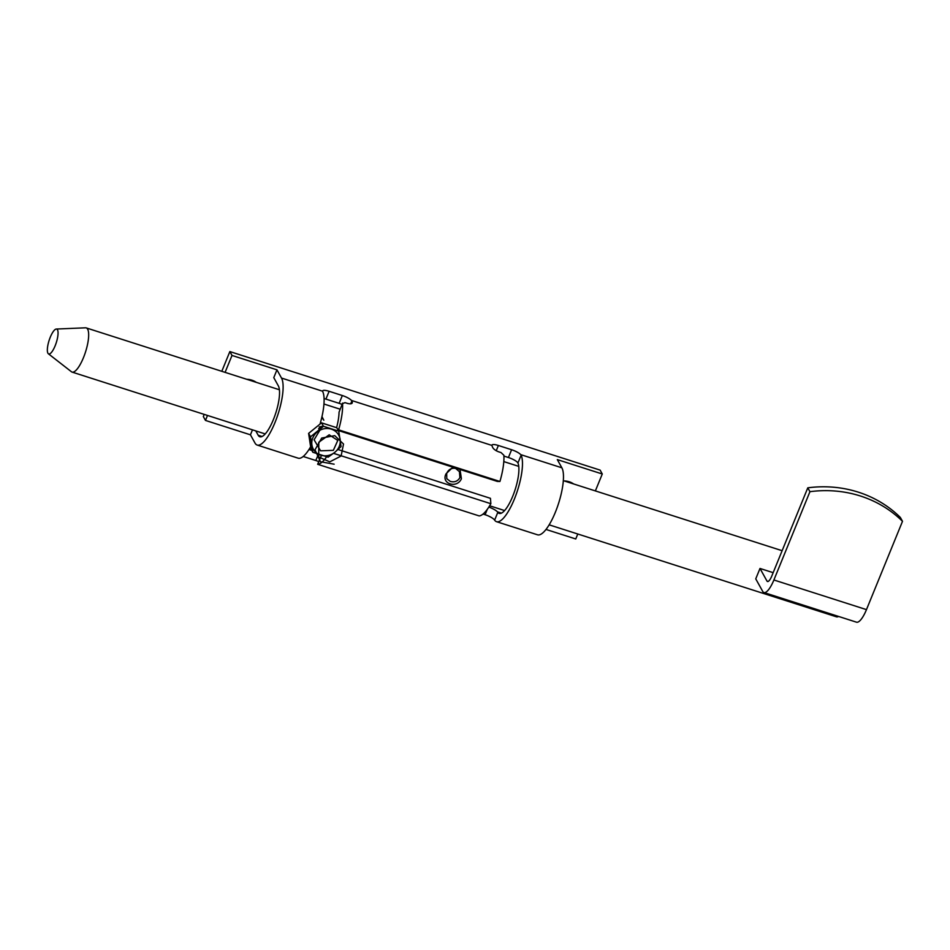 <?xml version="1.0" encoding="UTF-8"?>
<svg xmlns="http://www.w3.org/2000/svg" width="950" height="950" viewBox="0 0 950 950"><rect width="100%" height="100%" fill="white"/><g stroke="black" fill="none" stroke-linecap="round" stroke-linejoin="round"><path stroke-width="1.43" d="M573.646 483.954A18.121 16.756 151 0 0 569.204 481.769A18.121 16.756 151 0 0 564.193 480.938M256.262 382.339A18.121 16.756 151 0 0 251.809 380.154A18.121 16.756 151 0 0 246.81 379.323M595.365 490.912L602.276 473.991L600.139 470.119L229.852 351.571L221.801 371.308M204.214 414.39L203.336 416.563L205.473 420.423L250.444 434.815L252.474 429.839M488.834 507.098A8.704 2.173 -157.8 0 1 497.42 511.836L497.824 512.323A27.55 7.921 -72.2 0 0 499.213 513.404A27.55 7.921 -72.2 0 0 513.736 493.691A27.55 7.921 -72.2 0 0 517.94 462.994L517.584 462.448A8.704 2.173 22.2 0 0 508.416 457.52L511.599 449.73A8.704 2.173 -157.8 0 1 520.766 454.646L521.134 455.192A36.242 10.426 107.8 0 1 515.755 495.544A36.242 10.426 107.8 0 1 496.565 521.692A36.242 10.426 107.8 0 1 494.629 520.125L494.238 519.626A8.704 2.173 22.2 0 0 485.082 514.71L483.051 514.057M602.276 473.991L557.317 459.598L561.866 467.804A36.242 10.426 107.8 0 1 556.997 508.001A36.242 10.426 107.8 0 1 537.558 534.814L496.565 521.692M333.533 453.34L490.853 503.714A36.242 10.426 107.8 0 1 479.144 515.909L317.644 464.289L321.302 455.691A27.55 7.921 -72.2 0 0 321.777 455.478M326.598 456.796A36.242 10.426 107.8 0 1 317.799 464.253L321.302 455.691M511.599 449.73L498.37 445.491A8.704 2.173 -157.8 0 0 491.934 445.099A8.704 2.173 -157.8 0 0 491.886 445.407L492.041 445.871A36.242 10.426 107.8 0 1 492.492 447.046C493.228 448.839 495.199 450.407 498.418 451.737L501.066 452.592L503.88 455.276A36.242 10.426 107.8 0 1 499.926 481.484L497.337 481.424L338.378 430.528M320.019 424.092A36.242 10.426 107.8 0 0 322.762 391.685L322.62 391.21A8.704 2.173 -157.8 0 1 322.656 390.913A8.704 2.173 -157.8 0 1 329.104 391.293L342.332 395.532A8.704 2.173 -157.8 0 1 351.488 400.449L351.856 400.995A36.242 10.426 107.8 0 1 352.308 402.171L352.296 402.895M351.785 403.465L352.308 402.171C352.45 403.762 350.894 404.201 347.652 403.477L345.016 402.634L342.546 403.631A36.242 10.426 107.8 0 1 338.592 429.827L499.926 481.484M342.617 403.097L339.055 412.193L342.617 403.097M336.585 427.654A27.55 7.921 -72.2 0 0 339.055 412.193M338.034 449.528L490.438 498.322L490.853 503.714M318.737 461.617A8.704 2.173 22.2 0 0 315.804 460.512L318.333 454.349M303.204 456.487L315.804 460.512M255.776 430.896L258.174 435.231A27.55 7.921 -72.2 0 0 259.849 436.774A27.55 7.921 -72.2 0 0 274.621 416.385A27.55 7.921 -72.2 0 0 278.326 385.843L273.778 377.637L276.961 369.835L281.509 378.053A36.242 10.426 107.8 0 1 276.64 418.238A36.242 10.426 107.8 0 1 257.201 445.063A36.242 10.426 107.8 0 1 254.992 443.032L250.444 434.815M546.013 529.447L575.759 538.971L577.79 533.995M276.961 369.835L232.002 355.442L229.852 351.571M308.988 449.516L311.826 450.419M503.928 456.083L508.416 457.52M342.083 404.427A8.704 2.173 22.2 0 0 339.15 403.334L325.921 399.095A8.704 2.173 22.2 0 0 324.081 398.572M338.592 429.827L337.974 429.816M310.638 446.785A36.242 10.426 107.8 0 1 298.193 458.185L257.201 445.063M232.002 355.442L225.091 372.364M207.504 415.447L205.473 420.423M460.014 469.478L461.391 478.741C457.069 489.001 440.753 483.764 446.037 473.812L452.912 467.198M450.312 481.424C454.599 482.529 457.793 481.27 459.907 477.624L459.444 471.663L455.62 468.421C451.559 467.721 448.578 469.383 446.678 473.397L446.773 478.693L450.312 481.424M549.159 524.839L836.439 616.811A23.192 6.674 -72.2 0 0 838.589 616.443M56.276 329.044L85.512 327.809A23.192 6.674 107.8 0 1 86.224 327.904A23.192 6.674 107.8 0 1 83.434 357.723A23.192 6.674 107.8 0 1 72.069 372.091A23.192 6.674 107.8 0 1 71.44 371.747L48.367 353.768A13.051 3.753 107.8 0 1 50.291 337.179A13.051 3.753 107.8 0 1 56.276 329.044A13.051 3.753 107.8 0 1 55.112 345.871A13.051 3.753 107.8 0 1 48.367 353.768M755.749 578.859L760 568.456L766.959 581.02A8.704 2.506 -72.2 0 0 767.493 581.507A8.704 2.506 -72.2 0 0 771.756 576.116L807.785 487.825A115.983 107.231 151 0 1 900.351 517.453L902.5 521.324L866.471 609.627A20.294 5.843 107.8 0 1 856.52 622.191L763.954 592.551A20.294 5.843 107.8 0 1 762.719 591.423L755.749 578.859M773.158 572.672L760 568.456M902.5 521.324A115.983 107.231 151 0 0 809.934 491.684L773.894 579.987A20.294 5.843 107.8 0 1 763.954 592.551M809.934 491.684L807.785 487.825M308.608 433.39L310.947 448.839L312.847 452.271L310.519 436.834L308.608 433.39L321.551 422.845L336.822 427.738L338.723 431.169L341.062 446.607L334.827 452.319L328.118 457.164L312.847 452.271M310.519 436.834L323.451 426.277L321.551 422.845M323.451 426.277L338.723 431.169M334.827 452.319A14.499 13.407 -29 0 1 320.72 455.145A14.499 13.407 -29 0 1 311.921 444.98A14.499 13.407 -29 0 1 317.229 431.989A14.499 13.407 -29 0 1 331.324 429.151A14.499 13.407 -29 0 1 340.136 439.316A14.499 13.407 -29 0 1 334.827 452.319M322.311 418.487L321.931 416.801M323.048 419.199L322.003 416.492M323.808 420.221L321.979 416.611M323.344 426.075L319.141 426.966M329.436 428.688L328.736 428.284M322.43 427.298L318.582 428.664M320.53 429.115L314.106 439.803L320.601 450.811L333.343 450.348L337.784 440.432L329.211 434.803L318.784 442.237L318.725 456.997L329.769 461.854L341.109 456.012L343.52 444.018L334.744 435.646L321.682 438.069L314.984 449.837L320.471 461.747L334.139 464.182M561.866 467.804L520.766 454.646M491.886 445.407L351.488 400.449M501.481 513.131L497.42 511.836M322.62 391.21L281.509 378.053M262.117 436.501L258.174 435.231M521.134 455.192L517.94 462.994M497.824 512.323L494.629 520.125M339.15 403.334L342.332 395.532M329.104 391.293L325.921 399.095M351.856 400.995L350.704 403.821M498.37 445.491L496.221 450.763M485.082 514.71L487.231 509.438M446.037 473.812L446.678 473.397M866.471 609.627L773.894 579.987M768.206 581.412L766.959 581.02M72.069 372.091L265.252 433.936M309.807 448.198L310.899 448.554M489.654 505.78L504.604 510.566M86.224 327.904L279.395 389.749M323.95 404.011L340.136 409.201M503.797 461.593L518.759 466.379M563.314 480.652L782.123 550.703"/></g></svg>
